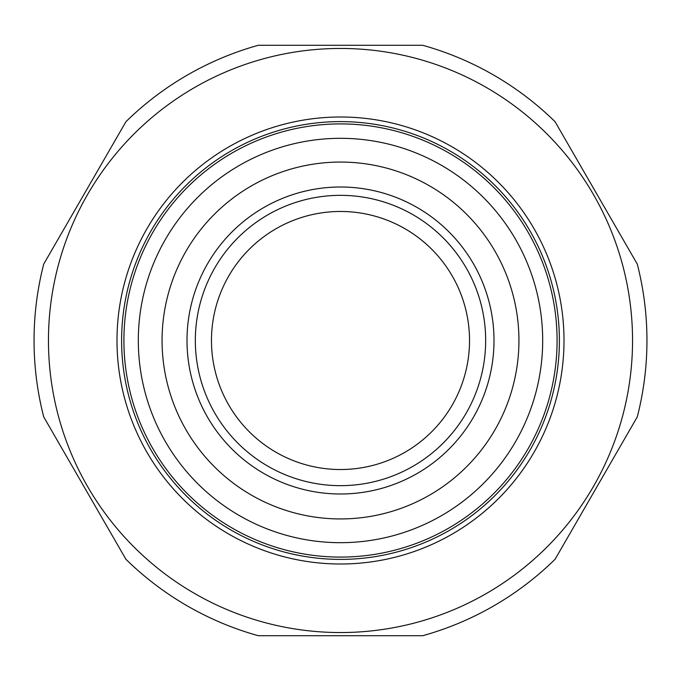 <?xml version="1.0" encoding="UTF-8"?>
<svg xmlns="http://www.w3.org/2000/svg" width="681" height="681" viewBox="0 0 681 681"><rect width="100%" height="100%" fill="white"/><g stroke="black" fill="none" stroke-linecap="round" stroke-linejoin="round"><path stroke-width="1.02" d="M224.143 284.735A129.032 129.032 0 0 0 284.735 456.857A129.032 129.032 0 0 0 456.857 396.265A129.032 129.032 0 0 0 396.265 224.143A129.032 129.032 0 0 0 224.143 284.735A129.032 129.032 0 0 1 469.532 340.5M43.729 416.917L125.942 559.305A306.45 306.45 0 0 0 258.295 635.713L422.705 635.713A306.45 306.45 0 0 0 555.058 559.305L637.271 416.917A306.45 306.45 0 0 0 637.271 264.083L555.058 121.695A306.45 306.45 0 0 0 422.705 45.286L258.295 45.286A306.45 306.45 0 0 0 125.942 121.695L43.729 264.083A306.45 306.45 0 0 0 43.729 416.917M632.547 340.5A292.047 292.047 0 0 0 340.5 48.453A292.047 292.047 0 0 0 48.453 340.5A292.047 292.047 0 0 0 340.5 632.547A292.047 292.047 0 0 0 632.547 340.5M564.004 340.5A223.504 223.504 0 0 0 340.5 116.996A223.504 223.504 0 0 0 116.996 340.5A223.504 223.504 0 0 0 340.5 564.004A223.504 223.504 0 0 0 564.004 340.5M121.61 340.5A218.89 218.89 0 0 0 340.5 559.39A218.89 218.89 0 0 0 559.39 340.5A218.89 218.89 0 0 0 340.5 121.61A218.89 218.89 0 0 0 121.61 340.5M471.405 403.237A145.164 145.164 0 0 0 403.237 209.595A145.164 145.164 0 0 0 209.595 277.763A145.164 145.164 0 0 0 277.763 471.405A145.164 145.164 0 0 0 471.405 403.237M434.103 145.181A216.592 216.592 0 0 0 145.181 246.897A216.592 216.592 0 0 0 246.897 535.819A216.592 216.592 0 0 0 535.819 434.103A216.592 216.592 0 0 0 434.103 145.181A216.592 216.592 0 0 0 145.181 246.897A216.592 216.592 0 0 0 246.897 535.819A216.592 216.592 0 0 0 535.819 434.103A216.592 216.592 0 0 0 434.103 145.181M179.588 263.385A178.439 178.439 0 0 0 263.385 501.412A178.439 178.439 0 0 0 501.412 417.615A178.439 178.439 0 0 0 417.615 179.588A178.439 178.439 0 0 0 179.588 263.385M478.922 406.838A153.497 153.497 0 0 0 406.838 202.078A153.497 153.497 0 0 0 202.078 274.162A153.497 153.497 0 0 0 274.162 478.922A153.497 153.497 0 0 0 478.922 406.838M158.171 253.119A202.189 202.189 0 0 0 253.119 522.829A202.189 202.189 0 0 0 522.829 427.881A202.189 202.189 0 0 0 427.881 158.171A202.189 202.189 0 0 0 158.171 253.119"/></g></svg>
